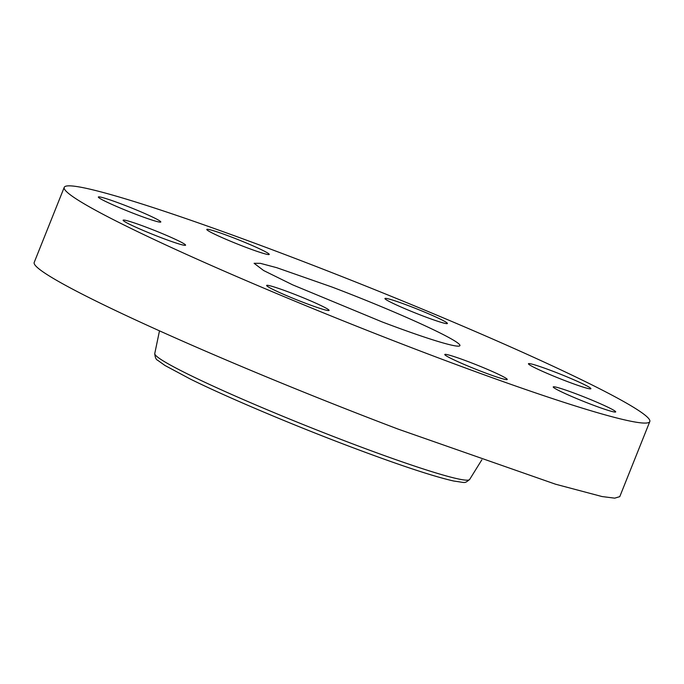 <?xml version="1.0" encoding="UTF-8"?>
<svg xmlns="http://www.w3.org/2000/svg" width="684" height="684" viewBox="0 0 684 684"><rect width="100%" height="100%" fill="white"/><g stroke="black" fill="none" stroke-linecap="round" stroke-linejoin="round"><path stroke-width="1.03" d="M382.04 321.89A110.842 7.156 21.8 0 0 459.93 345.625A110.842 7.156 21.8 0 0 331.988 287.032L276.669 267.666L260.33 263.331L254.097 263.297L263.639 270.539L292.641 284.843L382.04 321.89M428.21 354.055A315.333 20.349 21.8 0 0 649.8 421.566A315.333 20.349 21.8 0 0 285.818 254.867A315.333 20.349 21.8 0 0 64.228 187.356A315.333 20.349 21.8 0 0 428.21 354.055M99.265 198.009A33.636 2.172 21.8 0 0 132.995 213.186A33.636 2.172 21.8 0 0 160.8 221.992A33.636 2.172 21.8 0 0 159.868 220.992A33.636 2.172 21.8 0 0 126.138 205.816A33.636 2.172 21.8 0 0 98.334 197.009A33.636 2.172 21.8 0 0 99.265 198.009M170.41 237.083A33.636 2.172 21.8 0 0 123.129 220.205A33.636 2.172 21.8 0 0 138.296 228.311A33.636 2.172 21.8 0 0 185.586 245.188A33.636 2.172 21.8 0 0 170.41 237.083M290.264 292.641A33.636 2.172 21.8 0 0 266.632 285.433A33.636 2.172 21.8 0 0 305.457 303.217A33.636 2.172 21.8 0 0 329.089 310.416A33.636 2.172 21.8 0 0 290.264 292.641M449.217 355.124A33.636 2.172 21.8 0 0 444.788 354.5A33.636 2.172 21.8 0 0 467.3 365.76A33.636 2.172 21.8 0 0 502.817 378.859A33.636 2.172 21.8 0 0 507.246 379.483A33.636 2.172 21.8 0 0 484.734 368.214A33.636 2.172 21.8 0 0 449.217 355.124M554.16 387.922A33.636 2.172 21.8 0 0 587.889 403.107A33.636 2.172 21.8 0 0 615.694 411.913A33.636 2.172 21.8 0 0 614.771 410.913A33.636 2.172 21.8 0 0 581.041 395.737A33.636 2.172 21.8 0 0 553.236 386.93A33.636 2.172 21.8 0 0 554.16 387.922M543.618 371.839A33.636 2.172 21.8 0 0 590.908 388.717A33.636 2.172 21.8 0 0 575.731 380.612A33.636 2.172 21.8 0 0 528.441 363.734A33.636 2.172 21.8 0 0 543.618 371.839M423.764 316.282A33.636 2.172 21.8 0 0 447.404 323.481A33.636 2.172 21.8 0 0 408.579 305.705A33.636 2.172 21.8 0 0 384.938 298.498A33.636 2.172 21.8 0 0 423.764 316.282M264.811 253.798A33.636 2.172 21.8 0 0 269.239 254.422A33.636 2.172 21.8 0 0 246.727 243.162A33.636 2.172 21.8 0 0 211.211 230.063A33.636 2.172 21.8 0 0 206.782 229.439A33.636 2.172 21.8 0 0 229.294 240.708A33.636 2.172 21.8 0 0 264.811 253.798M64.228 187.356L34.2 262.434A315.333 20.349 21.8 0 0 398.182 429.133L555.545 484.212L602.04 496.55L614.694 498.157L619.772 496.644L649.8 421.566M154.755 353.551A169.572 10.944 21.8 0 0 350.533 443.07A169.572 10.944 21.8 0 0 469.634 479.484C464.111 483.768 466.308 482.665 453.962 481.074C433.228 476.432 397.968 464.71 348.182 445.908C291.196 424.345 226.943 397.147 190.639 379.218L165.006 365.504L157.756 360.331C156.063 359.673 155.063 357.416 154.755 353.551L159.492 330.842M469.634 479.484L481.861 459.785"/></g></svg>
